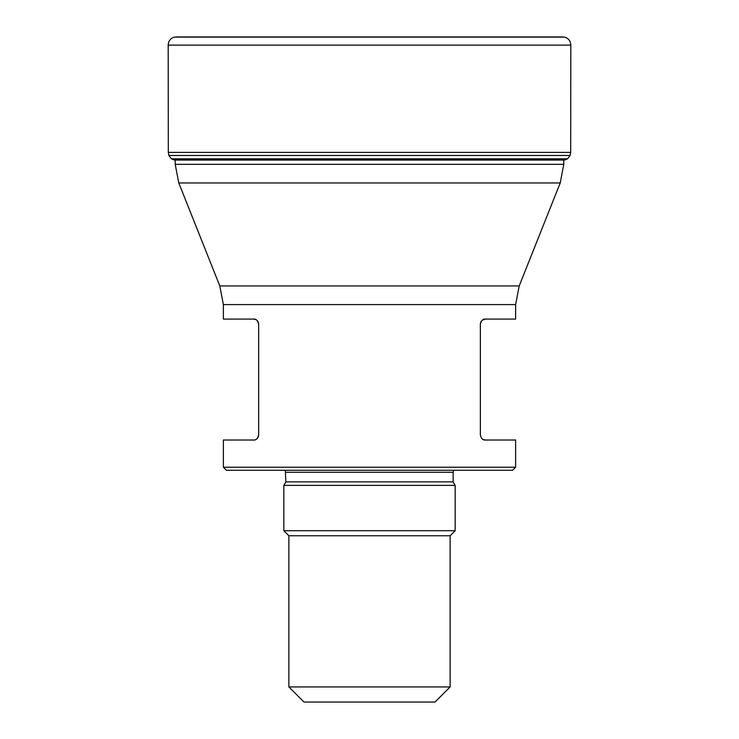 <?xml version="1.0" encoding="UTF-8"?>
<svg xmlns="http://www.w3.org/2000/svg" width="739" height="739" viewBox="0 0 739 739"><rect width="100%" height="100%" fill="white"/><g stroke="black" fill="none" stroke-linecap="round" stroke-linejoin="round"><path stroke-width="1.11" d="M175.984 36.95L563.016 36.95L174.321 37.126C170.45 38.363 168.4 41.024 168.187 45.116L570.813 45.116L570.684 152.4L168.316 152.4L168.908 155.458L171.393 158.811L174.543 160.067L564.457 160.067L567.607 158.811L570.092 155.458L168.908 155.458M168.187 45.116L168.316 152.4M450.125 686.937L435.003 702.05L303.997 702.05L288.875 686.937L450.125 686.937L450.125 535.766L455.159 530.722L455.159 485.375L283.841 485.375L283.841 530.722L455.159 530.722M288.875 686.937L288.875 535.766L450.125 535.766M288.875 535.766L283.841 530.722M285.309 470.253L285.854 481.883L283.841 485.375M515.628 467.233L223.372 467.233L226.393 470.253L512.607 470.253L515.628 467.233L515.628 440.019L485.394 440.019C482.872 440.241 481.191 438.56 480.359 434.985L480.359 324.125C481.191 320.541 482.872 318.869 485.394 319.091L482.318 320.135M223.372 467.233L223.372 440.019L253.606 440.019C256.128 440.241 257.809 438.56 258.641 434.985L258.641 324.125C257.809 320.541 256.128 318.869 253.606 319.091L223.372 319.091L223.372 304.579L219.797 285.938L178.783 182.958L175.208 164.317L563.792 164.317L563.792 160.16M255.971 439.428L256.941 438.763M257.643 437.996L258.114 437.239M258.327 436.749L258.511 436.121M258.604 323.525L258.502 322.934M258.317 322.333L258.022 321.705M257.514 320.948L256.71 320.163M255.823 319.599L253.606 319.091M223.372 304.579L515.628 304.579L515.628 319.091L485.394 319.091M481.468 320.975L480.978 321.705M480.683 322.352L480.498 322.943M480.396 323.534L480.359 324.125M481.468 438.135L482.318 438.975M483.26 439.548L485.394 440.019M563.792 164.317L560.217 182.958L178.783 182.958M174.321 37.126L564.679 37.126L175.947 36.95M171.393 158.811L567.607 158.811M172.843 159.596L566.157 159.596M285.854 481.883L453.146 481.883L455.159 485.375M285.854 472.276L453.146 472.276L453.691 470.253M219.797 285.938L519.203 285.938L560.217 182.958M570.813 45.116C570.6 41.024 568.55 38.363 564.679 37.126M570.092 155.458L570.684 152.4M563.34 160.187L564.457 160.067M453.146 481.883L453.146 472.276M175.208 164.317L175.208 160.067M515.628 304.579L519.203 285.938"/></g></svg>
